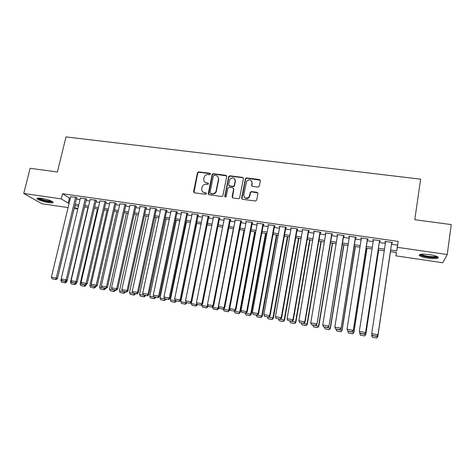 <?xml version="1.0" encoding="UTF-8"?>
<svg xmlns="http://www.w3.org/2000/svg" width="475" height="475" viewBox="0 0 475 475"><rect width="100%" height="100%" fill="white"/><g stroke="black" fill="none" stroke-linecap="round" stroke-linejoin="round"><path stroke-width="0.71" d="M210.455 174.093L209.867 173.262L198.728 171.855L197.493 172.674L193.58 191.627L194.412 192.82L205.598 194.328L206.488 193.681L205.895 192.844L204.446 192.648C202.439 192.167 201.542 190.891 201.762 188.818L202.219 186.746C202.985 185.024 204.292 184.217 206.138 184.312L207.587 184.502L208.477 183.861L207.89 183.029L206.441 182.839C204.44 182.37 203.543 181.106 203.757 179.039L204.203 177.009C204.963 175.281 206.269 174.462 208.121 174.545L209.57 174.729L210.455 174.093M210.437 173.725L199.001 172.199L197.766 173.013L193.966 192.648M206.447 193.26L204.446 192.648M208.448 183.463L206.441 182.839M428.017 258.127C423.712 257.456 420.862 256.637 419.455 255.663C418.564 254.113 421.901 253.769 429.477 254.624C433.817 255.301 436.691 256.12 438.098 257.094C438.918 258.661 435.557 259.006 428.017 258.127M48.765 202.623C43.267 201.667 39.401 200.444 37.181 198.966C36.432 198.081 37.828 197.867 41.355 198.324C46.906 199.292 50.783 200.515 52.974 201.982C53.717 202.878 52.309 203.092 48.765 202.623M258.02 187.079L259.32 186.147L260.336 180.737L259.445 179.532L246.614 177.911L245.474 178.463L241.621 198.069L242.499 199.292L255.39 201.026L256.69 200.094L257.931 193.509L257.04 192.292L251.518 191.567L250.408 192.06L249.084 196.941C246.121 199.037 244.352 198.378 243.776 194.976L246.62 181.272C249.559 178.992 251.358 179.586 252.023 183.047L251.619 185.155L252.504 186.366L258.02 187.079M68.079 207.587L41.907 203.733L23.75 193.479L30.121 168.316L57.404 171.962L66.001 136.901L420.613 179.17L414.776 219.711L451.25 224.58L447.242 254.523L442.747 262.74L395.889 255.841L396.459 252.516L390.391 251.631M23.75 193.479L61.317 198.894L68.192 203.128L69.112 203.264M391.489 244.263L397.587 245.136L398.222 241.419L62.563 193.747L61.317 198.894M398.222 241.419L397.349 247.327L447.242 254.523M226.747 176.48L225.886 175.293L213.376 173.708L212.159 174.438L208.27 193.598L209.119 194.797L221.688 196.49L222.858 195.872L226.747 176.48M229.888 175.797L242.565 177.401L243.438 178.594L239.56 198.223L238.432 198.746L232.97 198.01L232.103 196.792L233.623 188.997L232.756 187.791L229.158 187.322L227.875 188.243L226.201 196.573C225.435 197.214 224.966 197.072 224.782 196.139L228.713 176.433L229.888 175.797L230.114 176.136L242.767 177.739L242.565 177.401M76.665 197.968L77.146 198.039L76.042 197.321L70.674 196.769M86.361 199.352L86.848 199.423L85.773 198.704L80.364 198.158M96.128 200.747L96.621 200.818L95.582 200.106L90.125 199.559M105.972 202.154L106.465 202.225L105.462 201.513L99.964 200.973M115.894 203.573L116.393 203.644L115.419 202.938L109.879 202.398M125.893 205.004L126.397 205.075L125.459 204.369L119.872 203.834M135.969 206.441L136.473 206.512L135.571 205.812L129.942 205.283M146.128 207.896L146.638 207.967L145.772 207.266L139.644 206.393L140.089 206.744M156.364 209.356L156.875 209.428L156.043 208.733L149.868 207.848L150.32 208.222M166.683 210.829L167.2 210.906L166.404 210.211L160.182 209.321L160.633 209.707M177.08 212.319L177.602 212.39L176.842 211.702L170.572 210.805L171.024 211.209M187.566 213.815L188.088 213.893L187.37 213.204L181.046 212.301L181.498 212.723M198.128 215.323L198.663 215.401L197.98 214.712L191.603 213.803L192.06 214.249M208.78 216.849L209.315 216.921L208.673 216.238L202.249 215.323L202.7 215.792M219.521 218.381L220.062 218.458L219.456 217.782L212.978 216.855L213.435 217.348M230.345 219.925L230.892 220.008L230.328 219.331L223.796 218.399L224.248 218.922M241.258 221.487L241.805 221.564L241.288 220.893L234.697 219.955L235.155 220.513M252.261 223.06L252.813 223.137L252.338 222.472L245.694 221.522L246.145 222.122M263.358 224.645L263.91 224.723L263.477 224.058L256.779 223.102L257.23 223.755M274.538 226.243L275.102 226.326L274.71 225.661L267.959 224.699L268.411 225.37M285.819 227.852L286.383 227.935L286.033 227.276L279.229 226.308L279.686 226.979M297.19 229.478L297.76 229.562L297.457 228.908L290.593 227.929L291.056 228.6M308.655 231.117L309.231 231.2L308.97 230.547L302.053 229.562L302.522 230.238M320.215 232.768L320.797 232.851L320.583 232.204L313.607 231.212L314.082 231.895M331.877 234.436L332.464 234.519L332.298 233.878L325.256 232.875L325.743 233.558M343.639 236.117L344.227 236.2L344.108 235.564L337.012 234.549L337.499 235.238M355.496 237.809L356.09 237.898L356.018 237.263L348.864 236.241L349.357 236.936M367.454 239.519L368.054 239.602L368.036 238.978L360.816 237.945L360.863 238.575L361.321 238.64M379.519 241.241L380.125 241.33L380.154 240.706L372.869 239.667L372.869 240.291L373.38 240.368M252.237 183.273L251.857 186.028M62.563 193.747L69.403 198.093L70.324 198.223M76.398 199.096L80.014 199.613M86.094 200.486L89.781 201.014M95.867 201.887L99.625 202.421M105.711 203.294L109.547 203.846M115.633 204.719L119.546 205.277M125.638 206.15L129.622 206.726M135.713 207.599L139.775 208.181M145.873 209.053L150.011 209.647M156.115 210.52L160.324 211.126M166.434 211.998L170.727 212.616M176.837 213.489L181.207 214.118M187.322 214.997L191.775 215.632M197.891 216.511L202.427 217.158M208.543 218.037L213.162 218.702M219.284 219.575L223.992 220.252M230.114 221.13L234.905 221.813M241.027 222.692L245.908 223.393M252.035 224.271L256.999 224.984M263.132 225.862L268.185 226.587M274.318 227.466L279.466 228.202M285.6 229.081L290.837 229.835M296.97 230.713L302.308 231.479M308.441 232.358L313.868 233.136M320.008 234.015L325.535 234.81M331.669 235.689L337.292 236.491M343.431 237.375L349.155 238.195M355.294 239.073L361.119 239.911M367.258 240.789L373.184 241.638M379.323 242.517L385.356 243.384M391.685 242.98L392.297 243.069L392.374 242.446L385.029 241.401L384.976 242.024L385.546 242.102M396.382 252.504L395.889 255.841M78.44 206.085L77.752 209.012L74.159 208.483M74.51 207.017L77.752 209.012M384.245 250.735L378.201 249.85M372.056 248.953L366.118 248.087M359.967 247.19L354.136 246.335M347.991 245.438L342.255 244.601M336.11 243.705L330.475 242.879M324.33 241.983L318.796 241.175M312.651 240.279L307.212 239.483M301.067 238.587L295.723 237.809M289.584 236.912L284.335 236.146M278.19 235.25L273.036 234.496M266.897 233.599L261.832 232.863M255.692 231.966L250.723 231.236M244.583 230.339L239.703 229.627M233.569 228.73L228.766 228.03M222.638 227.139L217.924 226.45M211.797 225.554L207.171 224.877M201.044 223.986L196.502 223.321M190.38 222.425L185.921 221.777M179.799 220.881L175.417 220.246M169.302 219.349L165.003 218.72M158.888 217.829L154.672 217.212M148.562 216.321L144.418 215.715M138.308 214.825L134.247 214.231M128.143 213.34L124.153 212.758M118.055 211.868L114.143 211.298M108.045 210.407L104.203 209.843M98.111 208.958L94.347 208.406M88.261 207.516L84.562 206.975M78.482 206.091L74.854 205.562M390.634 250.016L396.732 250.907L397.349 247.327M75.192 204.149L78.814 204.672M84.9 205.556L88.593 206.097M94.679 206.981L98.444 207.527M104.536 208.412L108.371 208.97M114.469 209.861L118.382 210.425M124.48 211.316L128.464 211.892M134.567 212.782L138.629 213.37M144.738 214.261L148.877 214.86M154.987 215.751L159.202 216.362M165.318 217.253L169.611 217.877M175.726 218.767L180.108 219.402M186.224 220.293L190.683 220.94M196.804 221.831L201.347 222.49M207.468 223.381L212.093 224.058M218.221 224.948L222.935 225.631M229.063 226.522L233.86 227.222M239.988 228.113L244.874 228.825M251.008 229.716L255.983 230.44M262.117 231.331L267.182 232.067M273.315 232.958L278.469 233.706M284.608 234.602L289.857 235.362M295.996 236.259L301.34 237.031M307.479 237.928L312.918 238.717M319.058 239.608L324.591 240.415M330.737 241.306L336.365 242.125M342.511 243.022L348.246 243.853M354.386 244.75L360.222 245.599M366.367 246.489L372.299 247.35M378.444 248.247L384.489 249.126M69.403 198.093L68.192 203.128M397.587 245.136L396.732 250.907M268.375 225.364L268.488 224.776M279.603 226.967L279.71 226.373M290.926 228.582L291.027 227.988M302.337 230.215L302.438 229.615M313.844 231.859L313.951 231.26M325.452 233.516L325.553 232.916M337.155 235.19L337.256 234.585M348.959 236.877L349.06 236.271M360.863 238.575L360.958 237.969M372.869 240.291L372.964 239.679M384.976 242.024L385.071 241.407M204.511 181.86L206.702 183.166M202.582 191.728L204.707 192.963M226.694 175.898L213.625 174.046L212.414 174.776L208.626 194.596M214.237 175.322L213.352 175.964L209.992 192.63L210.585 193.473L212.123 193.675C213.833 193.794 215.104 193.082 215.941 191.544L218.488 179.318C218.69 177.246 217.787 175.982 215.775 175.518L214.237 175.322M210.283 193.361L210.585 193.473M218.078 176.967L218.732 179.651L216.19 191.858C215.353 193.396 214.083 194.103 212.378 193.99L210.841 193.782M243.396 178.054L242.767 177.739M233.563 188.391L233.842 189.317L232.4 197.743M230.114 176.136L228.843 177.056L225.049 196.852M235.196 180.945C234.436 177.395 232.619 176.884 229.734 179.419L228.588 184.632L229.449 185.838L233.047 186.301L234.205 185.719L235.196 180.945L235.416 181.278L234.923 179.111M228.879 185.565L229.449 185.838M235.416 181.278L234.424 186.04L233.267 186.627L229.68 186.158M252.023 183.047L251.803 181.331M244.287 197.184C245.83 198.977 247.493 199.001 249.286 197.25L249.601 195.748M257.889 192.963L251.708 191.882L250.604 192.375L249.803 196.056M260.312 180.245L246.816 178.25L245.676 178.802L241.9 198.995M65.669 281.331L60.877 280.565L61.239 279.021M64.956 282.75L61.613 282.156L65.413 282.91L64.956 282.75L65.651 281.408L66.785 281.812L67.118 280.392M60.877 280.565L61.613 282.156M65.413 282.91L66.785 281.812M75.561 197.25L56.276 278.077L57.481 278.504L76.712 197.754M70.722 196.561L51.371 277.21L56.276 278.077L55.575 279.46L52.143 278.855L55.575 279.46M57.481 278.504L56.056 279.632M52.143 278.855L51.371 277.21M52.274 201.495C51.882 201.833 50.617 201.851 48.474 201.554C43.035 200.569 39.627 199.423 38.249 198.111L38.243 198.087M39.217 198.099C41.147 199.268 44.193 200.213 48.361 200.925L51.413 201.067M37.43 198.182L37.43 198.182C39.633 199.66 43.468 200.872 48.937 201.828L52.939 201.952M437.273 256.607C437.338 258.246 424.674 257.088 421.372 255.182L420.517 254.327M421.396 254.214L422.008 254.624C424.721 256.191 434.868 257.349 436.448 256.257M419.514 254.624L420.274 255.14C423.652 257.07 436.198 258.507 438.176 257.159M75.282 283.029L70.448 282.257L87.982 207.48M74.557 284.454L71.191 283.854L74.997 284.608L74.557 284.454L75.264 283.106L76.362 283.504L76.6 282.488M70.448 282.257L71.191 283.854M74.997 284.608L76.362 283.504M84.966 284.739L80.097 283.961L97.5 208.869M84.229 286.164L80.833 285.564L84.657 286.324L84.229 286.164L84.948 284.816L86.017 285.214L86.159 284.608M80.097 283.961L80.833 285.564M84.657 286.324L86.017 285.214M94.727 286.461L89.817 285.677L107.089 210.265M93.973 287.897L90.553 287.286L94.394 288.046L93.973 287.897L94.709 286.544L95.808 286.657M89.817 285.677L90.553 287.286M94.394 288.046L95.748 286.93M104.559 288.2L99.613 287.411L116.749 211.678M103.799 289.637L100.35 289.026L104.203 289.786L103.799 289.637L104.542 288.283L105.61 288.384M99.613 287.411L100.35 289.026M104.203 289.786L105.545 288.663M85.286 198.639L66.144 279.811L67.319 280.238L86.408 199.132M80.412 197.944L61.204 278.944L66.144 279.811L65.425 281.2L61.97 280.588L65.425 281.2M67.319 280.238L65.9 281.366M61.97 280.588L61.204 278.944M95.089 200.034L76.095 281.562L77.229 281.984L96.182 200.521M90.179 199.334L71.108 280.689L76.095 281.562L75.359 282.957L71.873 282.34L75.359 282.957M77.229 281.984L75.816 283.124M71.873 282.34L71.108 280.689M104.963 201.442L86.117 283.332L87.222 283.741L106.026 201.917M100.017 200.741L81.094 282.447L86.117 283.332L85.375 284.727L81.86 284.103L85.375 284.727M87.222 283.741L85.815 284.887M81.86 284.103L81.094 282.447M114.92 202.867L96.223 285.107L97.292 285.517L115.953 203.324M109.933 202.154L91.164 284.216L96.223 285.107L95.463 286.508L91.924 285.885L95.463 286.508M97.292 285.517L95.897 286.668M91.924 285.885L91.164 284.216M114.469 289.952L109.487 289.156L126.487 213.097M113.697 291.389L110.224 290.777L114.083 291.543L113.697 291.389L114.451 290.035L115.49 290.13M109.487 289.156L110.224 290.777M114.083 291.543L115.425 290.409M124.955 204.297L106.412 286.9L107.445 287.304L125.952 204.743M119.926 203.579L101.306 286.003L106.412 286.9L105.64 288.307L102.066 287.672L105.64 288.307M107.445 287.304L106.05 288.462M102.066 287.672L101.306 286.003M124.462 291.715L119.439 290.914L136.295 214.534M123.672 293.158L120.169 292.541L124.046 293.307L123.672 293.158L124.444 291.798L125.442 291.887M119.439 290.914L120.169 292.541M124.046 293.307L125.382 292.173M135.066 205.74L116.678 288.711L117.675 289.103L136.034 206.168M130.002 205.016L111.536 287.803L116.678 288.711L115.894 290.118L112.296 289.483L115.894 290.118M117.675 289.103L116.292 290.272M112.296 289.483L111.536 287.803M134.526 293.497L129.467 292.683L146.181 215.977M133.724 294.939L130.197 294.316L134.087 295.088L133.724 294.939L134.508 293.58L135.476 293.663M129.467 292.683L130.197 294.316M134.087 295.088L135.411 293.948M145.255 207.195L127.033 290.534L127.989 290.92L146.187 207.605M140.149 206.465L121.843 289.619L127.033 290.534L126.231 291.941L122.603 291.3L126.231 291.941M127.989 290.92L126.617 292.095M122.603 291.3L121.843 289.619M144.673 295.29L139.573 294.47L156.144 217.431M143.854 296.738L140.297 296.109L144.204 296.881L143.854 296.738L144.655 295.373L145.582 295.45M139.573 294.47L140.297 296.109M144.204 296.881L145.522 295.735M155.533 208.656L137.465 292.368L138.391 292.754L156.429 209.053M150.385 207.925L132.24 291.448L137.465 292.368L136.652 293.782L132.994 293.134L136.652 293.782M138.391 292.754L137.02 293.936M132.994 293.134L132.24 291.448M154.898 297.095L149.756 296.269L166.185 218.892M154.066 298.549L150.486 297.914L154.399 298.692L154.066 298.549L154.88 297.178L155.776 297.249M149.756 296.269L150.486 297.914M154.399 298.692L155.711 297.534M165.882 210.134L147.986 294.221L148.871 294.601L166.749 210.514M160.698 209.398L142.714 293.295L147.986 294.221L147.155 295.64L143.468 294.987L147.155 295.64M148.871 294.601L147.511 295.788M143.468 294.987L142.714 293.295M165.205 298.918L160.022 298.086L176.296 220.37M164.362 300.372L160.746 299.731L164.683 300.515L164.362 300.372L165.187 299.001L166.042 299.066M160.022 298.086L160.746 299.731M164.683 300.515L165.983 299.351M176.32 211.624L158.591 296.085L159.44 296.459L177.151 211.981M171.095 210.876L153.277 295.153L158.591 296.085L157.748 297.51L154.031 296.851L157.748 297.51M159.44 296.459L158.086 297.659M154.031 296.851L153.277 295.153M175.602 300.717L170.371 299.915L186.491 221.861M174.735 302.213L171.095 301.566L175.037 302.349L174.735 302.213L175.578 300.835L176.397 300.895M170.371 299.915L171.095 301.566M175.037 302.349L176.338 301.18M186.841 213.127L169.284 297.967L170.098 298.336L187.637 213.459M181.569 212.373L163.928 297.029L169.284 297.967L168.423 299.398L164.677 298.733L168.423 299.398M170.098 298.336L168.75 299.541M164.677 298.733L163.928 297.029M186.129 302.296L186.052 302.688L180.803 301.756L196.763 223.363M185.191 304.065L181.521 303.418L185.482 304.202L185.191 304.065L186.052 302.688L186.829 302.735M180.803 301.756L181.521 303.418M185.482 304.202L186.77 303.026M197.446 214.641L180.067 299.868L180.838 300.23L198.206 214.943M192.132 213.881L174.663 298.918L180.067 299.868L179.188 301.298L175.412 300.633L179.188 301.298M180.838 300.23L179.497 301.441M175.412 300.633L174.663 298.918M208.139 216.167L190.938 301.779L191.668 302.136L208.863 216.44M202.783 215.401L185.493 300.823L190.938 301.779L190.047 303.216L186.236 302.545L190.047 303.216M191.668 302.136L190.338 303.353M186.236 302.545L185.493 300.823M218.916 217.704L201.899 303.709L202.588 304.059L219.604 217.948M213.518 216.933L196.407 302.747L201.899 303.709L200.99 305.146L197.149 304.469L200.99 305.146M202.588 304.059L201.263 305.288M197.149 304.469L196.407 302.747M196.787 303.632L196.602 304.552L191.318 303.614L191.603 302.201M195.73 305.936L192.031 305.282L196.009 306.066L195.73 305.936L196.602 304.552L197.291 304.885L197.351 304.57M191.318 303.614L192.031 305.282M196.009 306.066L197.291 304.885M207.533 304.962L207.248 306.428L201.917 305.49L202.107 304.505M206.358 307.818L202.629 307.159L206.619 307.948L207.248 306.428L207.89 306.761L208.02 306.102M201.917 305.49L202.629 307.159M206.619 307.948L207.89 306.761M233.362 228.701L217.972 308.328L212.598 307.378L212.705 306.844M217.069 309.718L213.311 309.053L217.312 309.848L217.972 308.328L218.577 308.649L218.827 307.372M212.598 307.378L213.311 309.053M217.312 309.848L218.577 308.649M229.781 219.254L212.954 305.657L213.596 306.001L230.434 219.462M224.337 218.476L207.415 304.683L212.954 305.657L212.028 307.099L208.151 306.417L212.028 307.099M213.596 306.001L212.283 307.236M208.151 306.417L207.415 304.683M244.007 230.256L228.784 310.24L219.248 308.376L223.398 309.195L224.699 307.954L241.353 220.982M227.869 311.636L224.081 310.965L228.095 311.76L228.784 310.24L229.354 310.555L229.716 308.637M223.369 309.278L224.081 310.965M228.095 311.76L229.354 310.555M240.736 220.816L224.099 307.622L224.699 307.954M235.25 220.032L218.512 306.636L224.099 307.622L223.155 309.065M219.248 308.376L218.512 306.636M254.737 231.824L239.691 312.164L234.24 311.113M238.753 313.565L234.935 312.888L238.967 313.684L239.691 312.164L240.213 312.473L255.289 231.907M234.228 311.196L234.935 312.888M238.967 313.684L240.213 312.473M251.78 222.389L235.333 309.599L235.897 309.926L252.368 222.514M246.246 221.599L229.704 308.608L235.333 309.599L234.377 311.048L230.44 310.353L234.377 311.048M235.897 309.926L234.602 311.178M230.44 310.353L229.704 308.608M265.549 233.403L250.681 314.106L245.189 313.049M249.731 315.507L245.878 314.824L249.921 315.632L250.681 314.106L251.162 314.408L266.059 233.474M245.171 313.132L245.878 314.824M249.921 315.632L251.162 314.408M262.918 223.98L246.667 311.594L247.184 311.915L263.465 224.058M257.337 223.185L240.991 310.597L246.667 311.594L245.694 313.043L241.722 312.342L245.694 313.043M247.184 311.915L245.902 313.173M241.722 312.342L240.991 310.597M276.45 234.994L261.761 316.065L256.227 314.996M260.793 317.472L256.91 316.783L260.971 317.585L261.761 316.065L262.2 316.362L276.919 235.066M256.209 315.085L256.91 316.783M260.971 317.585L262.2 316.362M274.146 225.583L258.097 313.607L258.572 313.922L274.645 225.655M268.517 224.776L252.373 312.598L258.097 313.607L257.106 315.062L253.098 314.355L257.106 315.062M258.572 313.922L257.296 315.186M253.098 314.355L252.373 312.598M287.44 236.598L272.935 318.036L267.354 316.962M271.949 319.449L268.037 318.755L272.11 319.562L272.935 318.036L273.333 318.327L287.868 236.663M267.336 317.051L268.037 318.755M272.11 319.562L273.333 318.327M285.469 227.198L269.628 315.637L270.049 315.946L285.926 227.264M279.793 226.385L263.851 314.616L269.628 315.637L268.613 317.092L264.575 316.38L268.613 317.092M270.049 315.946L268.785 317.217M264.575 316.38L263.851 314.616M298.514 238.218L284.198 320.031L278.57 318.945M283.201 321.444L279.252 320.744L283.343 321.557L284.198 320.031L284.555 320.31L298.9 238.272M278.552 319.034L279.252 320.744M283.343 321.557L284.555 320.31M296.881 228.825L281.253 317.68L281.633 317.983L297.297 228.885M291.163 228.006L275.429 316.659L281.253 317.68L280.226 319.147L276.147 318.428L280.226 319.147M281.633 317.983L280.375 319.265M276.147 318.428L275.429 316.659M309.682 239.845L295.557 322.038L289.881 320.946M294.542 323.457L290.563 322.751L294.666 323.564L295.557 322.038L295.866 322.311L310.027 239.899M289.869 321.029L290.563 322.751M294.666 323.564L295.866 322.311M308.394 230.464L292.98 319.746L293.312 320.043L308.756 230.518M302.628 229.645L287.102 318.713L292.98 319.746L291.929 321.213L287.82 320.488L291.929 321.213M293.312 320.043L292.066 321.332M287.82 320.488L287.102 318.713M320.946 241.49L307.01 324.063L301.287 322.958M305.977 325.482L301.963 324.769L306.084 325.589L307.01 324.063L307.277 324.33L321.242 241.532M301.275 323.048L301.963 324.769M306.084 325.589L307.277 324.33M332.292 243.147L318.559 326.099L312.787 324.989M317.508 327.524L313.464 326.812L317.603 327.631L318.559 326.099L318.778 326.367L332.548 243.182M312.776 325.078L313.464 326.812M317.603 327.631L318.778 326.367M343.74 244.821L330.208 328.16L324.389 327.037M329.139 329.591L325.06 328.866L329.211 329.692L330.208 328.16L330.38 328.415L343.942 244.851M324.372 327.127L325.06 328.866M329.211 329.692L330.38 328.415M320.002 232.121L304.808 321.83L305.087 322.115L320.322 232.168M314.189 231.295L298.882 320.785L304.808 321.83L303.739 323.297L299.594 322.567L303.739 323.297M305.087 322.115L303.858 323.41M299.594 322.567L298.882 320.785M331.71 233.795L316.968 324.205L331.978 233.831M325.844 232.958L310.757 322.875L316.736 323.926L315.649 325.405L311.469 324.662L315.649 325.405M316.968 324.205L315.744 325.512M311.469 324.662L310.757 322.875M343.514 235.475L328.955 326.319L343.734 235.511M337.6 234.632L322.739 324.983L328.771 326.046L327.667 327.524L323.451 326.782L327.667 327.524M328.955 326.319L327.744 327.631M323.451 326.782L322.739 324.983M355.276 246.501L341.952 330.238L336.08 329.104M340.866 331.669L336.751 330.938L340.919 331.764L342.077 330.481L355.437 246.525M336.068 329.199L336.751 330.938M340.919 331.764L342.077 330.481M355.425 237.179L341.044 328.451L355.591 237.203M349.457 236.324L334.827 327.115L340.907 328.183L339.785 329.668L335.534 328.914L339.785 329.668M341.044 328.451L339.839 329.769M335.534 328.914L334.827 327.115M366.914 248.199L353.798 332.328L347.878 331.188M352.693 333.765L348.543 333.028L352.729 333.86L353.875 332.571L367.027 248.217M347.866 331.283L348.543 333.028M352.729 333.86L353.875 332.571M367.43 238.889L353.234 330.594L367.549 238.907M361.416 238.028L347.017 329.258L353.151 330.339L352.011 331.829L347.718 331.069L352.011 331.829M353.234 330.594L352.046 331.924M347.718 331.069L347.017 329.258M360.454 335.231L364.622 335.878L360.454 335.231L359.842 332.85M378.646 249.915L365.774 334.673L378.706 249.921M360.436 335.136L359.759 333.385L365.744 334.442L364.622 335.878M364.634 335.973L365.774 334.673M379.543 240.617L365.536 332.761L379.608 240.629M360.038 333.337L359.314 331.425L365.507 332.512L364.343 334.008L360.014 333.242L364.343 334.008M373.475 239.75L359.314 331.425L360.014 333.242M365.536 332.761L364.361 334.103M372.43 337.351L376.651 338.01L372.43 337.351L371.759 335.73L371.931 334.347M390.48 251.643L377.773 336.793L390.492 251.643M372.43 337.262L371.759 335.504L377.797 336.567L376.651 338.01M376.645 338.099L377.773 336.793M391.762 242.363L377.946 334.946L391.774 242.363M372.418 335.528L371.723 333.61L377.969 334.709L376.788 336.205L372.418 335.433L376.788 336.205M385.641 241.49L371.723 333.61L372.418 335.433M377.946 334.946L376.782 336.294M210.122 173.607L209.867 173.262M206.162 193.153L205.895 192.844M208.145 183.356L207.89 183.029M193.859 191.936L193.58 191.627M197.743 173.108L197.469 172.769M199.001 172.199L198.728 171.855M208.531 193.907L208.27 193.598M212.361 174.96L212.105 174.622M213.625 174.046L213.376 173.708M226.118 175.631L225.886 175.293M212.378 193.99L212.123 193.675M216.452 191.051L216.202 190.736M218.732 179.651L218.488 179.318M232.322 197.101L232.103 196.792M233.842 189.317L233.623 188.997M225.013 196.448L224.782 196.139M228.843 177.056L228.612 176.718M233.267 186.627L233.047 186.301M234.549 185.707L234.329 185.381M251.815 185.487L251.619 185.155M250.42 192.814L250.224 192.494M251.708 191.882L251.518 191.567M257.224 192.607L257.04 192.292M241.834 198.378L241.621 198.069M245.533 179.176L245.326 178.838M246.816 178.25L246.614 177.911M259.629 179.871L259.445 179.532M228.974 176.706L228.629 176.664M197.766 173.013L197.493 172.674M212.414 174.776L212.159 174.438M216.19 191.858L215.941 191.544M234.424 186.04L234.205 185.719M228.938 176.771L228.713 176.433M249.286 197.25L249.084 196.941M250.604 192.375L250.408 192.06M245.676 178.802L245.474 178.463M420.915 254.268L420.559 254.529"/></g></svg>
